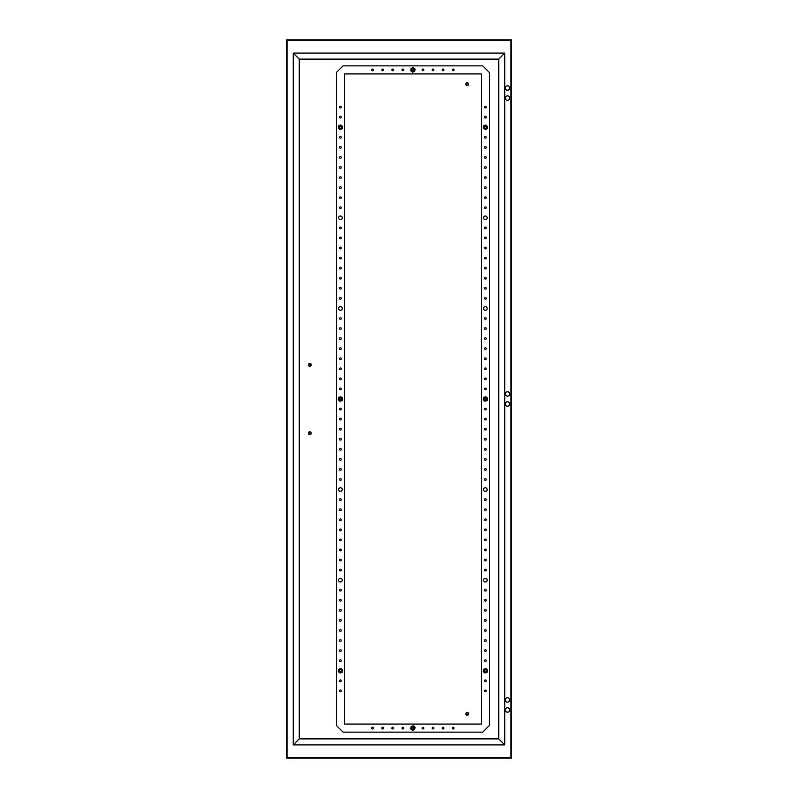 <?xml version="1.0" encoding="UTF-8"?>
<svg xmlns="http://www.w3.org/2000/svg" width="798" height="798" viewBox="0 0 798 798"><rect width="100%" height="100%" fill="white"/><g stroke="black" fill="none" stroke-linecap="round" stroke-linejoin="round"><path stroke-width="1.2" d="M467.109 85.386A1.207 1.207 0 0 1 466.261 83.471A1.207 1.207 0 0 1 468.336 83.69A1.207 1.207 0 0 1 467.109 85.386M467.129 85.187A1.007 1.007 0 0 0 468.157 83.77A1.007 1.007 0 0 0 466.421 83.591A1.007 1.007 0 0 0 467.129 85.187M467.089 85.585A1.406 1.406 0 0 1 466.092 83.361A1.406 1.406 0 0 1 468.526 83.61A1.406 1.406 0 0 1 467.089 85.585M467.109 715.018A1.207 1.207 0 0 1 466.261 713.113A1.207 1.207 0 0 1 468.336 713.322A1.207 1.207 0 0 1 467.109 715.018M467.129 714.818A1.007 1.007 0 0 0 468.157 713.402A1.007 1.007 0 0 0 466.421 713.222A1.007 1.007 0 0 0 467.129 714.818M467.089 715.217A1.406 1.406 0 0 1 466.092 712.993A1.406 1.406 0 0 1 468.526 713.242A1.406 1.406 0 0 1 467.089 715.217M371.778 69.895A0.858 0.858 0 0 1 373.055 69.147A0.858 0.858 0 0 1 373.055 70.633A0.858 0.858 0 0 1 371.778 69.895M381.843 69.895A0.858 0.858 0 0 1 383.12 69.147A0.858 0.858 0 0 1 383.12 70.633A0.858 0.858 0 0 1 381.843 69.895M391.908 69.895A0.858 0.858 0 0 1 393.185 69.147A0.858 0.858 0 0 1 393.185 70.633A0.858 0.858 0 0 1 391.908 69.895M401.973 69.895A0.858 0.858 0 0 1 403.249 69.147A0.858 0.858 0 0 1 403.249 70.633A0.858 0.858 0 0 1 401.973 69.895M454.002 69.895A0.858 0.858 0 0 1 452.715 70.633A0.858 0.858 0 0 1 452.715 69.147A0.858 0.858 0 0 1 454.002 69.895M443.937 69.895A0.858 0.858 0 0 1 442.651 70.633A0.858 0.858 0 0 1 442.651 69.147A0.858 0.858 0 0 1 443.937 69.895M433.873 69.895A0.858 0.858 0 0 1 432.586 70.633A0.858 0.858 0 0 1 432.586 69.147A0.858 0.858 0 0 1 433.873 69.895M423.808 69.895A0.858 0.858 0 0 1 422.521 70.633A0.858 0.858 0 0 1 422.521 69.147A0.858 0.858 0 0 1 423.808 69.895M413.653 70.523A0.988 0.988 0 0 0 412.606 68.947A0.988 0.988 0 0 0 412.067 70.443A0.988 0.988 0 0 0 413.653 70.523M413.524 71.8A2.015 2.015 0 0 1 411.668 71.491L412.506 72.189L414.681 71.371L414.86 70.304A2.015 2.015 0 0 1 413.663 71.75M414.86 70.304L415.07 69.077L414.232 68.389A2.015 2.015 0 0 1 414.89 70.154M414.232 68.389L413.274 67.601L412.257 67.98A2.015 2.015 0 0 1 414.112 68.289M412.257 67.98L411.1 68.409L410.92 69.486A2.015 2.015 0 0 1 412.117 68.03M410.92 69.486L410.711 70.703L411.549 71.401A2.015 2.015 0 0 1 410.89 69.635M483.538 217.844A1.815 1.815 0 0 1 486.261 216.268A1.815 1.815 0 0 1 486.261 219.41A1.815 1.815 0 0 1 483.538 217.844M483.538 308.417A1.815 1.815 0 0 1 486.261 306.851A1.815 1.815 0 0 1 486.261 309.993A1.815 1.815 0 0 1 483.538 308.417M483.538 580.156A1.815 1.815 0 0 0 486.261 581.732A1.815 1.815 0 0 0 486.261 578.59A1.815 1.815 0 0 0 483.538 580.156M483.538 489.583A1.815 1.815 0 0 0 486.261 491.149A1.815 1.815 0 0 0 486.261 488.007A1.815 1.815 0 0 0 483.538 489.583M485.354 106.274A0.858 0.858 0 0 1 486.092 107.56A0.858 0.858 0 0 1 484.615 107.56A0.858 0.858 0 0 1 485.354 106.274M485.354 116.338A0.858 0.858 0 0 1 486.092 117.625A0.858 0.858 0 0 1 484.615 117.625A0.858 0.858 0 0 1 485.354 116.338M485.354 136.468A0.858 0.858 0 0 1 486.092 137.755A0.858 0.858 0 0 1 484.615 137.755A0.858 0.858 0 0 1 485.354 136.468M485.354 146.533A0.858 0.858 0 0 1 486.092 147.82A0.858 0.858 0 0 1 484.615 147.82A0.858 0.858 0 0 1 485.354 146.533M485.354 156.598A0.858 0.858 0 0 1 486.092 157.884A0.858 0.858 0 0 1 484.615 157.884A0.858 0.858 0 0 1 485.354 156.598M485.354 166.662A0.858 0.858 0 0 1 486.092 167.949A0.858 0.858 0 0 1 484.615 167.949A0.858 0.858 0 0 1 485.354 166.662M485.354 176.727A0.858 0.858 0 0 1 486.092 178.014A0.858 0.858 0 0 1 484.615 178.014A0.858 0.858 0 0 1 485.354 176.727M485.354 186.792A0.858 0.858 0 0 1 486.092 188.079A0.858 0.858 0 0 1 484.615 188.079A0.858 0.858 0 0 1 485.354 186.792M485.354 196.857A0.858 0.858 0 0 1 486.092 198.143A0.858 0.858 0 0 1 484.615 198.143A0.858 0.858 0 0 1 485.354 196.857M485.354 206.921A0.858 0.858 0 0 1 486.092 208.198A0.858 0.858 0 0 1 484.615 208.198A0.858 0.858 0 0 1 485.354 206.921M485.354 227.051A0.858 0.858 0 0 1 486.092 228.328A0.858 0.858 0 0 1 484.615 228.328A0.858 0.858 0 0 1 485.354 227.051M485.354 237.116A0.858 0.858 0 0 1 486.092 238.393A0.858 0.858 0 0 1 484.615 238.393A0.858 0.858 0 0 1 485.354 237.116M485.354 247.181A0.858 0.858 0 0 1 486.092 248.457A0.858 0.858 0 0 1 484.615 248.457A0.858 0.858 0 0 1 485.354 247.181M485.354 257.245A0.858 0.858 0 0 1 486.092 258.522A0.858 0.858 0 0 1 484.615 258.522A0.858 0.858 0 0 1 485.354 257.245M485.354 267.31A0.858 0.858 0 0 1 486.092 268.587A0.858 0.858 0 0 1 484.615 268.587A0.858 0.858 0 0 1 485.354 267.31M485.354 277.375A0.858 0.858 0 0 1 486.092 278.652A0.858 0.858 0 0 1 484.615 278.652A0.858 0.858 0 0 1 485.354 277.375M485.354 287.44A0.858 0.858 0 0 1 486.092 288.716A0.858 0.858 0 0 1 484.615 288.716A0.858 0.858 0 0 1 485.354 287.44M485.354 297.504A0.858 0.858 0 0 1 486.092 298.781A0.858 0.858 0 0 1 484.615 298.781A0.858 0.858 0 0 1 485.354 297.504M485.354 317.624A0.858 0.858 0 0 1 486.092 318.911A0.858 0.858 0 0 1 484.615 318.911A0.858 0.858 0 0 1 485.354 317.624M485.354 327.689A0.858 0.858 0 0 1 486.092 328.976A0.858 0.858 0 0 1 484.615 328.976A0.858 0.858 0 0 1 485.354 327.689M485.354 337.754A0.858 0.858 0 0 1 486.092 339.04A0.858 0.858 0 0 1 484.615 339.04A0.858 0.858 0 0 1 485.354 337.754M485.354 347.818A0.858 0.858 0 0 1 486.092 349.105A0.858 0.858 0 0 1 484.615 349.105A0.858 0.858 0 0 1 485.354 347.818M485.354 357.883A0.858 0.858 0 0 1 486.092 359.17A0.858 0.858 0 0 1 484.615 359.17A0.858 0.858 0 0 1 485.354 357.883M485.354 367.948A0.858 0.858 0 0 1 486.092 369.235A0.858 0.858 0 0 1 484.615 369.235A0.858 0.858 0 0 1 485.354 367.948M485.354 378.013A0.858 0.858 0 0 1 486.092 379.299A0.858 0.858 0 0 1 484.615 379.299A0.858 0.858 0 0 1 485.354 378.013M485.354 388.077A0.858 0.858 0 0 1 486.092 389.364A0.858 0.858 0 0 1 484.615 389.364A0.858 0.858 0 0 1 485.354 388.077M485.354 691.726A0.858 0.858 0 0 1 484.615 690.44A0.858 0.858 0 0 1 486.092 690.44A0.858 0.858 0 0 1 485.354 691.726M485.354 681.662A0.858 0.858 0 0 1 484.615 680.375A0.858 0.858 0 0 1 486.092 680.375A0.858 0.858 0 0 1 485.354 681.662M485.354 661.532A0.858 0.858 0 0 1 484.615 660.245A0.858 0.858 0 0 1 486.092 660.245A0.858 0.858 0 0 1 485.354 661.532M485.354 651.467A0.858 0.858 0 0 1 484.615 650.18A0.858 0.858 0 0 1 486.092 650.18A0.858 0.858 0 0 1 485.354 651.467M485.354 641.402A0.858 0.858 0 0 1 484.615 640.116A0.858 0.858 0 0 1 486.092 640.116A0.858 0.858 0 0 1 485.354 641.402M485.354 631.338A0.858 0.858 0 0 1 484.615 630.051A0.858 0.858 0 0 1 486.092 630.051A0.858 0.858 0 0 1 485.354 631.338M485.354 621.273A0.858 0.858 0 0 1 484.615 619.986A0.858 0.858 0 0 1 486.092 619.986A0.858 0.858 0 0 1 485.354 621.273M485.354 611.208A0.858 0.858 0 0 1 484.615 609.921A0.858 0.858 0 0 1 486.092 609.921A0.858 0.858 0 0 1 485.354 611.208M485.354 601.143A0.858 0.858 0 0 1 484.615 599.857A0.858 0.858 0 0 1 486.092 599.857A0.858 0.858 0 0 1 485.354 601.143M485.354 591.079A0.858 0.858 0 0 1 484.615 589.802A0.858 0.858 0 0 1 486.092 589.802A0.858 0.858 0 0 1 485.354 591.079M485.354 570.949A0.858 0.858 0 0 1 484.615 569.672A0.858 0.858 0 0 1 486.092 569.672A0.858 0.858 0 0 1 485.354 570.949M485.354 560.884A0.858 0.858 0 0 1 484.615 559.607A0.858 0.858 0 0 1 486.092 559.607A0.858 0.858 0 0 1 485.354 560.884M485.354 550.82A0.858 0.858 0 0 1 484.615 549.543A0.858 0.858 0 0 1 486.092 549.543A0.858 0.858 0 0 1 485.354 550.82M485.354 540.755A0.858 0.858 0 0 1 484.615 539.478A0.858 0.858 0 0 1 486.092 539.478A0.858 0.858 0 0 1 485.354 540.755M485.354 530.69A0.858 0.858 0 0 1 484.615 529.413A0.858 0.858 0 0 1 486.092 529.413A0.858 0.858 0 0 1 485.354 530.69M485.354 520.625A0.858 0.858 0 0 1 484.615 519.348A0.858 0.858 0 0 1 486.092 519.348A0.858 0.858 0 0 1 485.354 520.625M485.354 510.56A0.858 0.858 0 0 1 484.615 509.284A0.858 0.858 0 0 1 486.092 509.284A0.858 0.858 0 0 1 485.354 510.56M485.354 500.496A0.858 0.858 0 0 1 484.615 499.219A0.858 0.858 0 0 1 486.092 499.219A0.858 0.858 0 0 1 485.354 500.496M485.354 480.376A0.858 0.858 0 0 1 484.615 479.089A0.858 0.858 0 0 1 486.092 479.089A0.858 0.858 0 0 1 485.354 480.376M485.354 470.311A0.858 0.858 0 0 1 484.615 469.024A0.858 0.858 0 0 1 486.092 469.024A0.858 0.858 0 0 1 485.354 470.311M485.354 460.247A0.858 0.858 0 0 1 484.615 458.96A0.858 0.858 0 0 1 486.092 458.96A0.858 0.858 0 0 1 485.354 460.247M485.354 450.182A0.858 0.858 0 0 1 484.615 448.895A0.858 0.858 0 0 1 486.092 448.895A0.858 0.858 0 0 1 485.354 450.182M485.354 440.117A0.858 0.858 0 0 1 484.615 438.83A0.858 0.858 0 0 1 486.092 438.83A0.858 0.858 0 0 1 485.354 440.117M485.354 430.052A0.858 0.858 0 0 1 484.615 428.765A0.858 0.858 0 0 1 486.092 428.765A0.858 0.858 0 0 1 485.354 430.052M485.354 419.987A0.858 0.858 0 0 1 484.615 418.701A0.858 0.858 0 0 1 486.092 418.701A0.858 0.858 0 0 1 485.354 419.987M485.354 409.923A0.858 0.858 0 0 1 484.615 408.636A0.858 0.858 0 0 1 486.092 408.636A0.858 0.858 0 0 1 485.354 409.923M338.611 217.844A1.815 1.815 0 0 1 341.335 216.268A1.815 1.815 0 0 1 341.335 219.41A1.815 1.815 0 0 1 338.611 217.844M338.611 308.417A1.815 1.815 0 0 1 341.335 306.851A1.815 1.815 0 0 1 341.335 309.993A1.815 1.815 0 0 1 338.611 308.417M338.611 580.156A1.815 1.815 0 0 0 341.335 581.732A1.815 1.815 0 0 0 341.335 578.59A1.815 1.815 0 0 0 338.611 580.156M338.611 489.583A1.815 1.815 0 0 0 341.335 491.149A1.815 1.815 0 0 0 341.335 488.007A1.815 1.815 0 0 0 338.611 489.583M340.427 106.274A0.858 0.858 0 0 1 341.165 107.56A0.858 0.858 0 0 1 339.689 107.56A0.858 0.858 0 0 1 340.427 106.274M340.427 116.338A0.858 0.858 0 0 1 341.165 117.625A0.858 0.858 0 0 1 339.689 117.625A0.858 0.858 0 0 1 340.427 116.338M340.427 136.468A0.858 0.858 0 0 1 341.165 137.755A0.858 0.858 0 0 1 339.689 137.755A0.858 0.858 0 0 1 340.427 136.468M340.427 146.533A0.858 0.858 0 0 1 341.165 147.82A0.858 0.858 0 0 1 339.689 147.82A0.858 0.858 0 0 1 340.427 146.533M340.427 156.598A0.858 0.858 0 0 1 341.165 157.884A0.858 0.858 0 0 1 339.689 157.884A0.858 0.858 0 0 1 340.427 156.598M340.427 166.662A0.858 0.858 0 0 1 341.165 167.949A0.858 0.858 0 0 1 339.689 167.949A0.858 0.858 0 0 1 340.427 166.662M340.427 176.727A0.858 0.858 0 0 1 341.165 178.014A0.858 0.858 0 0 1 339.689 178.014A0.858 0.858 0 0 1 340.427 176.727M340.427 186.792A0.858 0.858 0 0 1 341.165 188.079A0.858 0.858 0 0 1 339.689 188.079A0.858 0.858 0 0 1 340.427 186.792M340.427 196.857A0.858 0.858 0 0 1 341.165 198.143A0.858 0.858 0 0 1 339.689 198.143A0.858 0.858 0 0 1 340.427 196.857M340.427 206.921A0.858 0.858 0 0 1 341.165 208.198A0.858 0.858 0 0 1 339.689 208.198A0.858 0.858 0 0 1 340.427 206.921M340.427 227.051A0.858 0.858 0 0 1 341.165 228.328A0.858 0.858 0 0 1 339.689 228.328A0.858 0.858 0 0 1 340.427 227.051M340.427 237.116A0.858 0.858 0 0 1 341.165 238.393A0.858 0.858 0 0 1 339.689 238.393A0.858 0.858 0 0 1 340.427 237.116M340.427 247.181A0.858 0.858 0 0 1 341.165 248.457A0.858 0.858 0 0 1 339.689 248.457A0.858 0.858 0 0 1 340.427 247.181M340.427 257.245A0.858 0.858 0 0 1 341.165 258.522A0.858 0.858 0 0 1 339.689 258.522A0.858 0.858 0 0 1 340.427 257.245M340.427 267.31A0.858 0.858 0 0 1 341.165 268.587A0.858 0.858 0 0 1 339.689 268.587A0.858 0.858 0 0 1 340.427 267.31M340.427 277.375A0.858 0.858 0 0 1 341.165 278.652A0.858 0.858 0 0 1 339.689 278.652A0.858 0.858 0 0 1 340.427 277.375M340.427 287.44A0.858 0.858 0 0 1 341.165 288.716A0.858 0.858 0 0 1 339.689 288.716A0.858 0.858 0 0 1 340.427 287.44M340.427 297.504A0.858 0.858 0 0 1 341.165 298.781A0.858 0.858 0 0 1 339.689 298.781A0.858 0.858 0 0 1 340.427 297.504M340.427 317.624A0.858 0.858 0 0 1 341.165 318.911A0.858 0.858 0 0 1 339.689 318.911A0.858 0.858 0 0 1 340.427 317.624M340.427 327.689A0.858 0.858 0 0 1 341.165 328.976A0.858 0.858 0 0 1 339.689 328.976A0.858 0.858 0 0 1 340.427 327.689M340.427 337.754A0.858 0.858 0 0 1 341.165 339.04A0.858 0.858 0 0 1 339.689 339.04A0.858 0.858 0 0 1 340.427 337.754M340.427 347.818A0.858 0.858 0 0 1 341.165 349.105A0.858 0.858 0 0 1 339.689 349.105A0.858 0.858 0 0 1 340.427 347.818M340.427 357.883A0.858 0.858 0 0 1 341.165 359.17A0.858 0.858 0 0 1 339.689 359.17A0.858 0.858 0 0 1 340.427 357.883M340.427 367.948A0.858 0.858 0 0 1 341.165 369.235A0.858 0.858 0 0 1 339.689 369.235A0.858 0.858 0 0 1 340.427 367.948M340.427 378.013A0.858 0.858 0 0 1 341.165 379.299A0.858 0.858 0 0 1 339.689 379.299A0.858 0.858 0 0 1 340.427 378.013M340.427 388.077A0.858 0.858 0 0 1 341.165 389.364A0.858 0.858 0 0 1 339.689 389.364A0.858 0.858 0 0 1 340.427 388.077M340.427 691.726A0.858 0.858 0 0 1 339.689 690.44A0.858 0.858 0 0 1 341.165 690.44A0.858 0.858 0 0 1 340.427 691.726M340.427 681.662A0.858 0.858 0 0 1 339.689 680.375A0.858 0.858 0 0 1 341.165 680.375A0.858 0.858 0 0 1 340.427 681.662M340.427 661.532A0.858 0.858 0 0 1 339.689 660.245A0.858 0.858 0 0 1 341.165 660.245A0.858 0.858 0 0 1 340.427 661.532M340.427 651.467A0.858 0.858 0 0 1 339.689 650.18A0.858 0.858 0 0 1 341.165 650.18A0.858 0.858 0 0 1 340.427 651.467M340.427 641.402A0.858 0.858 0 0 1 339.689 640.116A0.858 0.858 0 0 1 341.165 640.116A0.858 0.858 0 0 1 340.427 641.402M340.427 631.338A0.858 0.858 0 0 1 339.689 630.051A0.858 0.858 0 0 1 341.165 630.051A0.858 0.858 0 0 1 340.427 631.338M340.427 621.273A0.858 0.858 0 0 1 339.689 619.986A0.858 0.858 0 0 1 341.165 619.986A0.858 0.858 0 0 1 340.427 621.273M340.427 611.208A0.858 0.858 0 0 1 339.689 609.921A0.858 0.858 0 0 1 341.165 609.921A0.858 0.858 0 0 1 340.427 611.208M340.427 601.143A0.858 0.858 0 0 1 339.689 599.857A0.858 0.858 0 0 1 341.165 599.857A0.858 0.858 0 0 1 340.427 601.143M340.427 591.079A0.858 0.858 0 0 1 339.689 589.802A0.858 0.858 0 0 1 341.165 589.802A0.858 0.858 0 0 1 340.427 591.079M340.427 570.949A0.858 0.858 0 0 1 339.689 569.672A0.858 0.858 0 0 1 341.165 569.672A0.858 0.858 0 0 1 340.427 570.949M340.427 560.884A0.858 0.858 0 0 1 339.689 559.607A0.858 0.858 0 0 1 341.165 559.607A0.858 0.858 0 0 1 340.427 560.884M340.427 550.82A0.858 0.858 0 0 1 339.689 549.543A0.858 0.858 0 0 1 341.165 549.543A0.858 0.858 0 0 1 340.427 550.82M340.427 540.755A0.858 0.858 0 0 1 339.689 539.478A0.858 0.858 0 0 1 341.165 539.478A0.858 0.858 0 0 1 340.427 540.755M340.427 530.69A0.858 0.858 0 0 1 339.689 529.413A0.858 0.858 0 0 1 341.165 529.413A0.858 0.858 0 0 1 340.427 530.69M340.427 520.625A0.858 0.858 0 0 1 339.689 519.348A0.858 0.858 0 0 1 341.165 519.348A0.858 0.858 0 0 1 340.427 520.625M340.427 510.56A0.858 0.858 0 0 1 339.689 509.284A0.858 0.858 0 0 1 341.165 509.284A0.858 0.858 0 0 1 340.427 510.56M340.427 500.496A0.858 0.858 0 0 1 339.689 499.219A0.858 0.858 0 0 1 341.165 499.219A0.858 0.858 0 0 1 340.427 500.496M340.427 480.376A0.858 0.858 0 0 1 339.689 479.089A0.858 0.858 0 0 1 341.165 479.089A0.858 0.858 0 0 1 340.427 480.376M340.427 470.311A0.858 0.858 0 0 1 339.689 469.024A0.858 0.858 0 0 1 341.165 469.024A0.858 0.858 0 0 1 340.427 470.311M340.427 460.247A0.858 0.858 0 0 1 339.689 458.96A0.858 0.858 0 0 1 341.165 458.96A0.858 0.858 0 0 1 340.427 460.247M340.427 450.182A0.858 0.858 0 0 1 339.689 448.895A0.858 0.858 0 0 1 341.165 448.895A0.858 0.858 0 0 1 340.427 450.182M340.427 440.117A0.858 0.858 0 0 1 339.689 438.83A0.858 0.858 0 0 1 341.165 438.83A0.858 0.858 0 0 1 340.427 440.117M340.427 430.052A0.858 0.858 0 0 1 339.689 428.765A0.858 0.858 0 0 1 341.165 428.765A0.858 0.858 0 0 1 340.427 430.052M340.427 419.987A0.858 0.858 0 0 1 339.689 418.701A0.858 0.858 0 0 1 341.165 418.701A0.858 0.858 0 0 1 340.427 419.987M340.427 409.923A0.858 0.858 0 0 1 339.689 408.636A0.858 0.858 0 0 1 341.165 408.636A0.858 0.858 0 0 1 340.427 409.923M423.808 728.105A0.858 0.858 0 0 1 422.521 728.853A0.858 0.858 0 0 1 422.521 727.367A0.858 0.858 0 0 1 423.808 728.105M433.873 728.105A0.858 0.858 0 0 1 432.586 728.853A0.858 0.858 0 0 1 432.586 727.367A0.858 0.858 0 0 1 433.873 728.105M443.937 728.105A0.858 0.858 0 0 1 442.651 728.853A0.858 0.858 0 0 1 442.651 727.367A0.858 0.858 0 0 1 443.937 728.105M454.002 728.105A0.858 0.858 0 0 1 452.715 728.853A0.858 0.858 0 0 1 452.715 727.367A0.858 0.858 0 0 1 454.002 728.105M401.973 728.105A0.858 0.858 0 0 1 403.249 727.367A0.858 0.858 0 0 1 403.249 728.853A0.858 0.858 0 0 1 401.973 728.105M391.908 728.105A0.858 0.858 0 0 1 393.185 727.367A0.858 0.858 0 0 1 393.185 728.853A0.858 0.858 0 0 1 391.908 728.105M381.843 728.105A0.858 0.858 0 0 1 383.12 727.367A0.858 0.858 0 0 1 383.12 728.853A0.858 0.858 0 0 1 381.843 728.105M371.778 728.105A0.858 0.858 0 0 1 373.055 727.367A0.858 0.858 0 0 1 373.055 728.853A0.858 0.858 0 0 1 371.778 728.105M344.447 73.915L481.324 73.915L481.324 724.085L344.447 724.085L344.447 73.915M489.383 72.508L482.74 65.865L343.04 65.865L336.397 72.508L336.397 725.492L343.04 732.135L482.74 732.135L489.383 725.492L489.383 72.508M486.112 671.367A0.988 0.988 0 0 0 485.064 669.791A0.988 0.988 0 0 0 484.526 671.288A0.988 0.988 0 0 0 486.112 671.367M486.112 127.889A0.988 0.988 0 0 0 485.064 126.313A0.988 0.988 0 0 0 484.526 127.81A0.988 0.988 0 0 0 486.112 127.889M486.112 399.628A0.988 0.988 0 0 0 485.064 398.052A0.988 0.988 0 0 0 484.526 399.549A0.988 0.988 0 0 0 486.112 399.628M341.185 399.628A0.988 0.988 0 0 0 340.427 398.012A0.988 0.988 0 0 0 339.529 399.419A0.988 0.988 0 0 0 341.185 399.628M341.185 127.889A0.988 0.988 0 0 0 340.138 126.313A0.988 0.988 0 0 0 339.599 127.81A0.988 0.988 0 0 0 341.185 127.889M341.185 671.367A0.988 0.988 0 0 0 340.138 669.791A0.988 0.988 0 0 0 339.599 671.288A0.988 0.988 0 0 0 341.185 671.367M413.653 728.734A0.988 0.988 0 0 0 412.606 727.158A0.988 0.988 0 0 0 412.067 728.654A0.988 0.988 0 0 0 413.653 728.734M486.132 672.604L487.149 672.225L487.329 671.148A2.015 2.015 0 0 1 486.132 672.604L485.982 672.654A2.015 2.015 0 0 1 484.127 672.345L484.965 673.033L485.982 672.654M486.132 129.116L487.149 128.737L487.329 127.67A2.015 2.015 0 0 1 486.132 129.116L485.982 129.176A2.015 2.015 0 0 1 484.127 128.857L484.965 129.555L485.982 129.176M483.359 670.48L483.179 671.557L484.017 672.245A2.015 2.015 0 0 1 483.359 670.48L483.379 670.33A2.015 2.015 0 0 1 484.576 668.884L483.558 669.263L483.379 670.33M487.329 671.148L487.528 669.931L486.69 669.233A2.015 2.015 0 0 1 487.349 670.998M486.69 669.233L485.743 668.445L484.725 668.824A2.015 2.015 0 0 1 486.581 669.143M483.359 127.002L483.179 128.069L484.017 128.767A2.015 2.015 0 0 1 483.359 127.002L483.379 126.852A2.015 2.015 0 0 1 484.576 125.396L483.558 125.775L483.379 126.852M487.329 127.67L487.528 126.453L486.69 125.755A2.015 2.015 0 0 1 487.349 127.52M486.69 125.755L485.743 124.967L484.725 125.346A2.015 2.015 0 0 1 486.581 125.655M487.528 398.192L486.69 397.494A2.015 2.015 0 0 1 487.349 399.259L487.528 398.192M485.743 396.706L484.725 397.085A2.015 2.015 0 0 1 486.581 397.404L485.743 396.706M484.576 397.145L483.558 397.524L483.379 398.591A2.015 2.015 0 0 1 484.576 397.145L484.725 397.085M483.179 399.808L484.017 400.506A2.015 2.015 0 0 1 483.359 398.741L483.179 399.808M485.982 400.915A2.015 2.015 0 0 1 484.127 400.596L484.965 401.294L487.149 400.476L487.329 399.409A2.015 2.015 0 0 1 486.132 400.855M341.195 400.855L342.212 400.476L342.402 399.409A2.015 2.015 0 0 1 341.195 400.855L341.055 400.915A2.015 2.015 0 0 1 339.2 400.596L340.038 401.294L341.055 400.915M341.195 129.116L342.212 128.737L342.402 127.67A2.015 2.015 0 0 1 341.195 129.116L341.055 129.176A2.015 2.015 0 0 1 339.2 128.857L340.038 129.555L341.055 129.176M338.432 398.741L338.242 399.808L339.08 400.506A2.015 2.015 0 0 1 338.432 398.741L338.452 398.591A2.015 2.015 0 0 1 339.649 397.145L338.631 397.524L338.452 398.591M342.402 399.409L342.601 398.192L341.763 397.494A2.015 2.015 0 0 1 342.422 399.259M341.763 397.494L340.806 396.706L339.788 397.085A2.015 2.015 0 0 1 341.654 397.404M338.432 127.002L338.242 128.069L339.08 128.767A2.015 2.015 0 0 1 338.432 127.002L338.452 126.852A2.015 2.015 0 0 1 339.649 125.396L338.631 125.775L338.452 126.852M342.402 127.67L342.601 126.453L341.763 125.755A2.015 2.015 0 0 1 342.422 127.52M341.763 125.755L340.806 124.967L339.788 125.346A2.015 2.015 0 0 1 341.654 125.655M342.601 669.931L341.763 669.233A2.015 2.015 0 0 1 342.422 670.998L342.601 669.931M340.816 668.445A2.324 2.324 0 0 0 340.806 668.445L339.788 668.824A2.015 2.015 0 0 1 341.654 669.143L340.806 668.445M339.649 668.884L338.631 669.263L338.452 670.33A2.015 2.015 0 0 1 339.649 668.884L339.788 668.824M338.242 671.557L339.08 672.245A2.015 2.015 0 0 1 338.432 670.48L338.242 671.557M341.055 672.654A2.015 2.015 0 0 1 339.2 672.345L340.038 673.033L342.212 672.225L342.402 671.148A2.015 2.015 0 0 1 341.195 672.604M415.07 727.297L414.232 726.609A2.015 2.015 0 0 1 414.89 728.365L415.07 727.297M413.274 725.821A2.324 2.324 0 0 0 413.274 725.811L412.257 726.2A2.015 2.015 0 0 1 414.112 726.509L413.274 725.811M412.117 726.25L411.1 726.629L410.92 727.696A2.015 2.015 0 0 1 412.117 726.25L412.257 726.2M410.711 728.923L411.549 729.611A2.015 2.015 0 0 1 410.89 727.846L410.711 728.923M413.524 730.02A2.015 2.015 0 0 1 411.668 729.711L412.506 730.399L414.681 729.591L414.86 728.514A2.015 2.015 0 0 1 413.663 729.971M309.704 365.983A1.207 1.207 0 0 1 308.846 364.078A1.207 1.207 0 0 1 310.931 364.287A1.207 1.207 0 0 1 309.704 365.983M309.724 365.783A1.007 1.007 0 0 0 310.751 364.367A1.007 1.007 0 0 0 309.016 364.187A1.007 1.007 0 0 0 309.724 365.783M309.684 366.182A1.406 1.406 0 0 1 308.686 363.958A1.406 1.406 0 0 1 311.11 364.207A1.406 1.406 0 0 1 309.684 366.182M309.704 434.421A1.207 1.207 0 0 1 308.846 432.516A1.207 1.207 0 0 1 310.931 432.725A1.207 1.207 0 0 1 309.704 434.421M309.724 434.222A1.007 1.007 0 0 0 310.751 432.805A1.007 1.007 0 0 0 309.016 432.626A1.007 1.007 0 0 0 309.724 434.222M309.684 434.621A1.406 1.406 0 0 1 308.686 432.396A1.406 1.406 0 0 1 311.11 432.646A1.406 1.406 0 0 1 309.684 434.621M507.498 702.14A2.214 2.214 0 0 1 505.284 699.926A2.214 2.214 0 0 1 507.498 697.711A2.214 2.214 0 0 1 509.713 699.926A2.214 2.214 0 0 1 507.498 702.14M507.498 712.205A2.214 2.214 0 0 1 505.284 709.991A2.214 2.214 0 0 1 507.498 707.776A2.214 2.214 0 0 1 509.713 709.991A2.214 2.214 0 0 1 507.498 712.205M507.498 406.242A2.214 2.214 0 0 1 505.284 404.027A2.214 2.214 0 0 1 507.498 401.823A2.214 2.214 0 0 1 509.713 404.027A2.214 2.214 0 0 1 507.498 406.242M507.498 396.177A2.214 2.214 0 0 1 505.284 393.973A2.214 2.214 0 0 1 507.498 391.758A2.214 2.214 0 0 1 509.713 393.973A2.214 2.214 0 0 1 507.498 396.177M507.498 100.289A2.214 2.214 0 0 1 505.284 98.074A2.214 2.214 0 0 1 507.498 95.86A2.214 2.214 0 0 1 509.713 98.074A2.214 2.214 0 0 1 507.498 100.289M507.498 90.224A2.214 2.214 0 0 1 505.284 88.009A2.214 2.214 0 0 1 507.498 85.795A2.214 2.214 0 0 1 509.713 88.009A2.214 2.214 0 0 1 507.498 90.224M504.775 53.087L293.225 53.087L293.225 744.913L504.775 744.913L504.775 53.087L498.74 59.122L498.74 738.878L299.26 738.878L299.26 59.122L498.74 59.122M287.081 40.508L510.92 40.508L510.92 757.492L287.081 757.492L287.081 40.508M511.518 39.9L511.518 758.1L286.482 758.1L286.482 39.9L511.518 39.9M293.225 53.087L299.26 59.122M293.225 744.913L299.26 738.878M504.775 744.913L498.74 738.878"/></g></svg>
